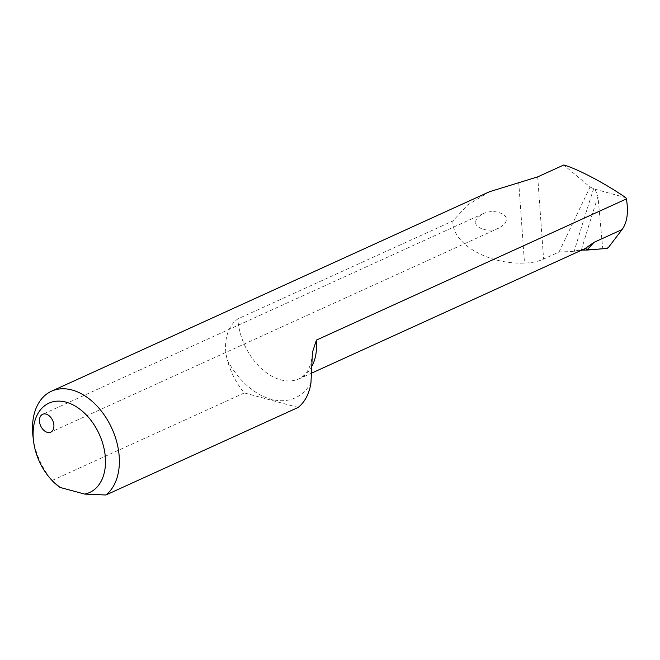 <?xml version="1.0" encoding="UTF-8"?>
<svg xmlns="http://www.w3.org/2000/svg" width="660" height="660" viewBox="0 0 660 660"><rect width="100%" height="100%" fill="white"/><g stroke="black" fill="none" stroke-linecap="round" stroke-linejoin="round"><path stroke-width="0.49" stroke-dasharray="3.3 2.47" d="M489.538 191.713L467.536 205.037L452.933 220.927L237.823 318.896C225.374 327.789 223.418 346.269 227.436 360.352A69.209 46.398 -114.5 0 0 310.951 382.882M298.138 407.451L244.349 392.939A58.905 39.493 65.5 0 1 227.436 360.352M244.349 392.939L52.115 480.488A58.905 39.493 65.5 0 1 33 436.631M53.27 481.849L52.115 480.488M452.933 220.927C451.654 243.375 487.822 264.668 524.502 263.068C532.051 262.82 538.411 261.476 543.592 259.042L559.053 251.996L574.15 251.452L579.109 250.528A53.501 35.871 -114.5 0 0 584.711 248.762L579.109 250.528M559.053 251.996L590.04 187.052L563.78 165M475.909 222.511C475.126 219.945 477.526 216.991 483.12 213.667C495.635 207.933 508.01 215.507 506.129 219.202C506.913 221.768 504.504 224.713 498.919 228.047C486.404 233.78 474.029 226.207 475.909 222.511M586.558 250.074L578.292 249.967L607.101 248.416M574.802 251.32L578.292 249.967M590.04 187.052L594.982 189.197L597.976 196.49L602.563 246.922L601.994 248.292M594.982 189.197L625.861 197.711M312.197 365.813A53.501 35.871 65.5 0 1 299.343 378.733A53.501 35.871 65.5 0 1 237.823 318.896M537.702 176.872L543.592 259.042M518.719 182.292L524.502 263.068M593.678 188.595A1227.105 490.388 100.1 0 0 574.15 251.452M581.419 249.835A1222.196 488.425 -79.9 0 1 597.976 196.49M608.718 247.079L602.563 246.922M311.933 372.991L299.343 378.733C303.773 375.986 306.405 373.552 307.23 371.432C310.159 366.927 311.899 360.558 312.444 352.316M483.12 213.667L42.619 414.29M498.919 228.047L50.754 432.151"/><path stroke-width="0.99" d="M311.933 372.991L584.711 248.762A53.501 35.871 -114.5 0 0 584.95 248.655L594.049 242.311L586.872 250.082L607.101 248.416L608.718 247.079L622.099 229.54C627.173 222.494 628.609 212.289 626.406 198.924L625.861 197.711C605.154 183.422 577.426 168.811 563.78 165L537.702 176.872L489.538 191.713L51.521 391.198A58.905 39.493 65.5 0 1 109.742 424.083A58.905 39.493 65.5 0 1 105.905 495L84.678 494.084L60.076 487.443L53.27 481.849M84.678 494.084A49.087 32.909 -114.5 0 0 103.389 445.797A49.087 32.909 -114.5 0 0 60.382 401.181A49.087 32.909 -114.5 0 0 33.528 441.012L33 436.631A58.905 39.493 65.5 0 1 51.521 391.198M312.403 353.116L310.951 382.882A58.905 39.493 65.5 0 1 298.138 407.451L105.905 495M312.436 352.316L316.429 340.098A53.501 35.871 65.5 0 1 312.197 365.813M626.406 198.924L316.429 340.098M47.338 432.358A9.817 6.583 65.5 0 1 39.476 421.278A9.817 6.583 65.5 0 1 42.619 414.29A9.817 6.583 65.5 0 1 52.676 420.494A9.817 6.583 65.5 0 1 50.754 432.151A9.817 6.583 65.5 0 1 47.338 432.358M33.528 441.012A49.087 32.909 -114.5 0 0 50.96 479.284A49.087 32.909 -114.5 0 0 60.076 487.443M586.872 250.082L582.433 250.09M584.95 248.655A1.963 1.46 -115.1 0 1 587.103 249.826A55.465 37.191 65.5 0 1 586.558 250.074M622.099 229.54L594.049 242.311M50.96 479.284L53.278 481.849"/></g></svg>
